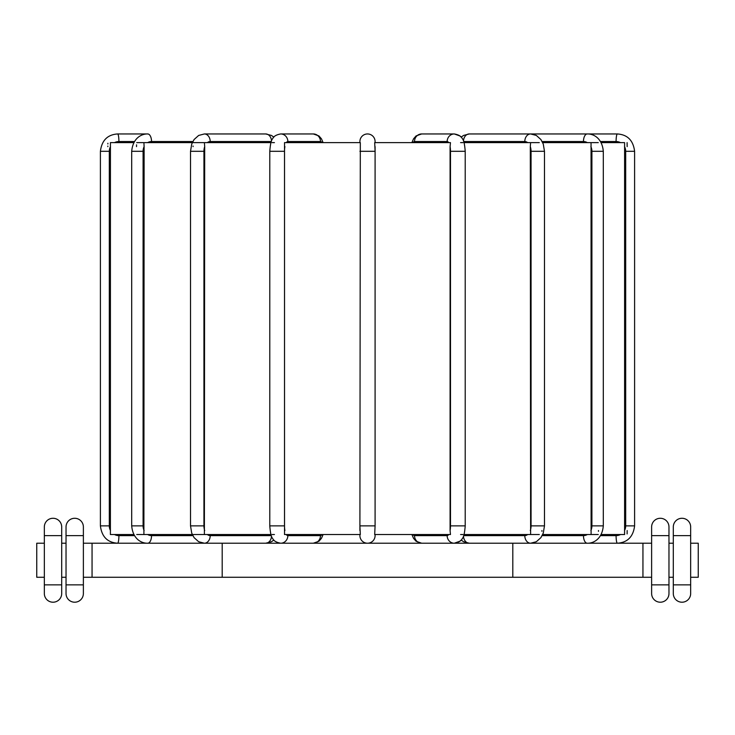 <?xml version="1.0" encoding="UTF-8"?>
<svg xmlns="http://www.w3.org/2000/svg" width="735" height="735" viewBox="0 0 735 735"><rect width="100%" height="100%" fill="white"/><g stroke="black" fill="none" stroke-linecap="round" stroke-linejoin="round"><path stroke-width="1.1" d="M136.719 534.538L192.313 534.538M110.425 143.233L110.397 534.538L133.834 534.538M193.369 534.538L270.949 534.538M272.051 534.538L274.421 534.538M450.086 530.541L450.086 146.623A9.757 3.335 90 0 1 450.491 151.3L450.491 525.865A9.757 3.335 90 0 1 450.086 530.541L450.472 534.538L374.685 534.538L375.089 525.865L359.911 525.865L360.315 142.627L284.528 142.627L284.528 534.538L360.315 534.538L359.911 525.865L359.911 530.541M464.051 534.538L539.297 534.538M460.579 534.538L462.949 534.538M542.687 534.538L598.281 534.538M601.166 534.538L624.603 534.538L624.603 142.627L601.166 142.627M359.911 534.538L359.911 535.622A7.589 7.589 0 0 0 367.5 543.22A7.589 7.589 0 0 0 375.089 535.622A7.589 7.589 0 0 1 367.5 543.22A7.589 7.589 0 0 1 359.911 535.622L359.911 534.538M375.089 141.543A7.589 7.589 0 0 0 367.5 133.954A7.589 7.589 0 0 0 359.911 141.543L359.911 142.627L359.911 141.543A7.589 7.589 0 0 1 367.5 133.954A7.589 7.589 0 0 1 375.089 141.543L375.089 142.627M541.925 531.322L541.934 530.541M591.096 534.538L591.05 143.022M542.687 142.627L598.281 142.627M530.615 534.538L530.303 146.623L530.615 142.627L539.297 142.627M464.051 142.627L530.615 142.627M450.086 146.623L450.472 142.627L374.685 142.627L375.089 151.3L375.089 146.623M193.369 142.627L204.385 142.627L204.697 146.623L204.385 534.538M204.385 142.627L270.949 142.627M136.719 142.627L143.904 142.627L144.115 146.623L143.904 534.538M143.904 142.627L192.313 142.627M110.397 142.627L133.834 142.627M193.075 146.044L193.066 146.623M136.554 144.823L136.526 146.623M107.889 143.27L107.87 143.968M107.843 146.054L107.843 146.623M624.529 532.517L624.548 533.068M624.575 533.968L624.603 534.538M598.465 531.322L598.474 530.541M627.157 530.541L627.111 533.941M627.157 146.623L627.093 142.627M272.051 142.627L274.421 142.627M460.579 142.627L462.949 142.627M375.089 535.622L375.089 534.538L375.089 535.622M375.089 525.865L375.089 151.3L359.911 151.3M651.623 535.622L651.623 593.531L651.623 584.858L668.969 584.858L668.969 526.949A8.673 8.673 0 0 0 660.296 518.276A8.673 8.673 0 0 0 651.623 526.949L651.623 535.622L668.969 535.622M668.969 584.858L668.969 593.531L668.969 584.858M668.969 543.22L673.306 543.22M690.661 543.22L698.25 543.22L698.25 577.269L690.661 577.269M83.377 543.22L651.623 543.22M44.339 577.269L36.75 577.269L36.75 543.22L44.339 543.22M61.694 543.22L66.031 543.22M673.306 526.949L673.306 593.531L673.306 584.858L690.661 584.858L690.661 593.531L690.661 526.949A8.673 8.673 0 0 0 681.988 518.276A8.673 8.673 0 0 0 673.306 526.949M668.969 577.269L673.306 577.269M83.377 577.269L651.623 577.269M61.694 577.269L66.031 577.269M642.941 543.22L642.941 577.269M690.661 593.531A8.673 8.673 0 0 1 681.988 602.213A8.673 8.673 0 0 1 673.306 593.531M668.969 593.531A8.673 8.673 0 0 1 660.296 602.213A8.673 8.673 0 0 1 651.623 593.531A8.673 8.673 0 0 0 660.296 602.213A8.673 8.673 0 0 0 668.969 593.531M512.809 543.22L512.809 577.269M222.19 543.22L222.19 577.269M92.059 543.22L92.059 577.269M44.339 526.949L44.339 593.531L44.339 584.858L61.694 584.858L61.694 593.531L61.694 526.949A8.673 8.673 0 0 0 53.012 518.276A8.673 8.673 0 0 0 44.339 526.949M61.694 593.531A8.673 8.673 0 0 1 53.012 602.213A8.673 8.673 0 0 1 44.339 593.531M66.031 526.949L66.031 593.531L66.031 584.858L83.377 584.858L83.377 593.531L83.377 526.949A8.673 8.673 0 0 0 74.704 518.276A8.673 8.673 0 0 0 66.031 526.949M83.377 593.531A8.673 8.673 0 0 1 74.704 602.213A8.673 8.673 0 0 1 66.031 593.531A8.673 8.673 0 0 0 74.704 602.213A8.673 8.673 0 0 0 83.377 593.531M134.468 535.622L118.914 535.622A9.757 9.61 -90 0 1 114.513 534.538M117.6 543.22C107.494 542.531 101.761 536.743 100.401 525.865C101.761 536.743 107.494 542.531 117.6 543.22A7.589 1.314 -90 0 0 118.914 535.622M587.338 534.538A9.757 8.452 90 0 1 583.461 535.622L542.164 535.622M542.164 141.543L583.461 141.543A9.757 8.452 90 0 1 587.338 142.627M590.885 146.623A9.757 8.452 90 0 1 591.914 151.3L591.914 525.865A9.757 8.452 90 0 1 590.885 530.541M583.461 535.622A7.589 3.794 90 0 0 587.256 543.22C593.117 543.45 602.112 539.389 603.306 525.865L603.306 151.3L591.914 151.3M591.914 525.865L603.306 525.865M583.461 141.543A7.589 3.794 -90 0 1 587.256 133.954C593.117 133.724 602.112 137.776 603.306 151.3M114.513 142.627A9.757 9.61 -90 0 1 118.914 141.543L134.468 141.543M110.48 530.541A9.757 9.61 -90 0 1 109.304 525.865L109.304 151.3A9.757 9.61 -90 0 1 110.48 146.623M118.914 141.543A7.589 1.314 90 0 0 117.6 133.954C107.494 134.643 101.761 140.422 100.401 151.3L100.401 525.865L109.304 525.865M100.401 525.865L100.401 151.3L109.304 151.3M144.115 530.541A9.757 8.452 -90 0 1 143.086 525.865L131.694 525.865C132.888 539.389 141.883 543.45 147.744 543.22A7.589 3.794 -90 0 0 151.539 535.622A9.757 8.452 -90 0 1 147.661 534.538M143.086 525.865L143.086 151.3A9.757 8.452 -90 0 1 144.115 146.623M131.694 525.865L131.694 151.3L143.086 151.3M147.661 142.627A9.757 8.452 -90 0 1 151.539 141.543L192.836 141.543M131.694 151.3C132.888 137.776 141.883 133.724 147.744 133.954A7.589 3.794 90 0 1 151.539 141.543M192.836 535.622L151.539 535.622M271.527 140.982A7.589 5.816 -90 0 0 265.73 133.954L271.454 135.442L273.861 137.133L271.454 135.442L265.73 133.954L204.385 133.954A7.589 5.816 90 0 1 210.201 141.543L271.307 141.543M204.697 530.541A9.757 6.275 -90 0 1 203.935 525.865L190.521 525.865L191.725 533.077L194.095 537.643L198.661 541.732L204.385 543.22A7.589 5.816 -90 0 0 210.201 535.622A9.757 6.275 -90 0 1 207.334 534.538M203.935 525.865L203.935 151.3A9.757 6.275 -90 0 1 204.697 146.623M190.521 525.865L190.521 151.3L203.935 151.3M207.334 142.627A9.757 6.275 -90 0 1 210.201 141.543M271.307 535.622L210.201 535.622M265.73 543.22L271.454 541.732L273.861 540.041L271.454 541.732L265.73 543.22A7.589 5.816 -90 0 0 271.527 536.192M320.478 141.543A7.589 7.129 -90 0 0 313.349 133.954L318.935 135.929L321.452 138.823L323.115 142.627L321.452 138.823L318.935 135.929L313.349 133.954L280.715 133.954A7.589 7.129 90 0 1 287.844 141.543L320.478 141.543A9.757 3.335 -90 0 1 322.013 142.627M284.914 530.541A9.757 3.335 -90 0 1 284.509 525.865L269.782 525.865C270.361 533.151 271.298 537.313 272.612 538.351C273.576 540.813 276.277 542.43 280.715 543.22A7.589 7.129 -90 0 0 287.844 535.622A9.757 3.335 -90 0 1 286.31 534.538M284.509 525.865L284.509 151.3A9.757 3.335 -90 0 1 284.914 146.623M269.782 525.865L269.782 151.3L284.509 151.3M286.31 142.627A9.757 3.335 -90 0 1 287.844 141.543M322.013 534.538A9.757 3.335 -90 0 1 320.478 535.622L287.844 535.622M323.115 534.538L321.452 538.351L318.935 541.236L313.349 543.22A7.589 7.129 -90 0 0 320.478 535.622M412.987 142.627A9.757 3.335 90 0 1 414.522 141.543L447.156 141.543A9.757 3.335 90 0 1 448.69 142.627M447.156 141.543A7.589 7.129 -90 0 1 454.285 133.954L421.651 133.954A7.589 7.129 90 0 0 414.522 141.543M448.69 534.538A9.757 3.335 90 0 1 447.156 535.622L414.522 535.622A9.757 3.335 90 0 1 412.987 534.538M447.156 535.622A7.589 7.129 90 0 0 454.285 543.22L459.871 541.236L461.139 540.041L463.546 541.732L469.27 543.22L463.546 541.732L461.139 540.041M450.491 525.865L465.218 525.865L465.218 151.3L450.491 151.3M414.522 535.622A7.589 7.129 90 0 0 421.651 543.22L416.065 541.236L413.548 538.351L411.885 534.538M463.693 141.543L524.799 141.543A7.589 5.816 -90 0 1 530.615 133.954L469.27 133.954A7.589 5.816 90 0 0 463.473 140.982M527.666 534.538A9.757 6.275 90 0 1 524.799 535.622L463.693 535.622M524.799 141.543A9.757 6.275 90 0 1 527.666 142.627M530.303 146.623A9.757 6.275 90 0 1 531.065 151.3L531.065 525.865A9.757 6.275 90 0 1 530.303 530.541M524.799 535.622A7.589 5.816 90 0 0 530.615 543.22L536.339 541.732L540.905 537.643L543.275 533.077L544.479 525.865L544.479 151.3L531.065 151.3M531.065 525.865L544.479 525.865M463.473 536.192A7.589 5.816 90 0 0 469.27 543.22M620.487 534.538A9.757 9.61 90 0 1 616.086 535.622L600.532 535.622M600.532 141.543L616.086 141.543A9.757 9.61 90 0 1 620.487 142.627M624.52 146.623A9.757 9.61 90 0 1 625.696 151.3L625.696 525.865A9.757 9.61 90 0 1 624.52 530.541M616.086 535.622A7.589 1.314 90 0 0 617.4 543.22C627.506 542.531 633.239 536.743 634.599 525.865L634.599 151.3L625.696 151.3M625.696 525.865L634.599 525.865L634.599 151.3C633.239 140.422 627.506 134.643 617.4 133.954L530.615 133.954L536.339 135.442L540.905 139.531L543.275 144.097L544.479 151.3M616.086 141.543A7.589 1.314 -90 0 1 617.4 133.954C627.506 134.643 633.239 140.422 634.599 151.3M690.661 535.622L673.306 535.622M61.694 535.622L44.339 535.622M83.377 535.622L66.031 535.622M465.218 151.3C464.639 144.023 463.702 139.861 462.388 138.823C461.424 136.361 458.723 134.735 454.285 133.954L459.871 135.929L461.139 137.133L463.546 135.442L469.27 133.954L463.546 135.442L461.139 137.133M147.744 133.954L117.6 133.954C107.494 134.643 101.761 140.422 100.401 151.3M204.385 133.954L198.661 135.442L194.095 139.531L191.725 144.097L190.521 151.3M280.715 133.954C276.277 134.735 273.576 136.361 272.612 138.823C271.298 139.861 270.361 144.023 269.782 151.3M421.651 133.954L416.065 135.929L413.548 138.823L411.885 142.627M454.285 543.22C458.723 542.43 461.424 540.813 462.388 538.351C463.702 537.313 464.639 533.151 465.218 525.865M587.256 133.954L530.615 133.954M617.4 543.22C627.506 542.531 633.239 536.743 634.599 525.865"/></g></svg>
